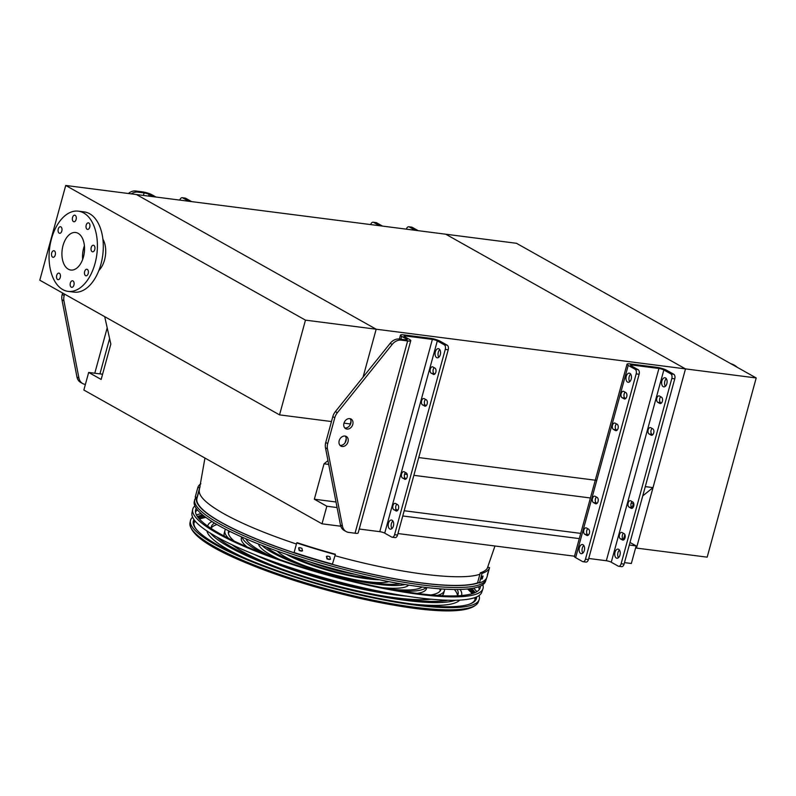 <?xml version="1.0" encoding="UTF-8"?>
<svg xmlns="http://www.w3.org/2000/svg" width="796" height="796" viewBox="0 0 796 796"><rect width="100%" height="100%" fill="white"/><g stroke="black" fill="none" stroke-linecap="round" stroke-linejoin="round"><path stroke-width="1.19" d="M345.106 442.735L346.24 438.596M349.872 425.323L351.006 421.184L350.25 423.95L343.981 423.144M305.465 320.141L376.17 329.216L363.066 377.125L376.17 329.216L136.424 194.532L445.75 234.213L685.495 368.896L376.17 329.216L136.424 194.532L65.72 185.468L39.8 280.202L279.545 414.875L305.465 320.141L65.72 185.468M642.73 495.918L653.018 487.61L645.277 486.615M596.751 480.396L418.736 457.561M653.018 487.61L685.495 368.896L445.75 234.213L516.455 243.287L756.2 377.961L685.495 368.896L636.472 548.086L635.686 547.648M328.708 464.406L324.032 463.809L327.972 460.625M632.223 507.629L633.357 503.49L631.138 503.201M590.413 497.978L413.87 475.331M407.224 474.486L404.597 474.147M336.012 501.997L314.34 499.221L324.032 463.809M624.333 539.27L622.88 538.793M580.732 533.39L404.179 510.743M397.97 509.947L396.338 509.738M623.676 538.892L624.86 534.554M337.086 507.55L326.828 506.226L314.34 499.221M624.492 562.613L631.347 563.488L636.153 545.907L629.298 545.031M579.299 538.613L402.756 515.967M636.153 545.907L630.004 542.454M340.797 526.226L322.012 523.818L326.828 506.226M574.483 556.195L397.94 533.549M102.575 374.229L88.664 372.438L83.859 390.03L322.012 523.818M104.704 316.659L110.833 344.051L101.152 379.453L88.664 372.438M478.346 582.622A149.24 27.95 -164.7 0 1 361.424 571.747A149.24 27.95 -164.7 0 1 221.318 522.365A149.24 27.95 -164.7 0 1 196.97 498.326L199.358 489.62L204.95 458.048M98.863 270.481A19.85 11.691 -82.7 0 0 104.555 259.924A19.85 11.691 -82.7 0 0 102.883 239.138M279.545 414.875L331.464 421.542M82.665 259.397A18.935 11.154 97.3 0 1 83.65 248.173A18.935 11.154 97.3 0 1 84.416 245.785M83.431 256.999A18.935 11.154 97.3 0 1 70.824 270.043A18.935 11.154 97.3 0 1 62.168 249.844A18.935 11.154 97.3 0 1 75.64 232.492A18.935 11.154 97.3 0 1 83.431 256.999M84.645 271.516A3.303 1.95 -82.7 0 0 86.008 275.794A3.303 1.95 -82.7 0 0 88.356 272.759A3.303 1.95 -82.7 0 0 86.844 269.237A3.303 1.95 -82.7 0 0 84.645 271.516M91.202 247.526A3.303 1.95 -82.7 0 0 92.565 251.805A3.303 1.95 -82.7 0 0 94.923 248.77A3.303 1.95 -82.7 0 0 93.411 245.238A3.303 1.95 -82.7 0 0 91.202 247.526M86.197 225.139A3.303 1.95 -82.7 0 0 87.56 229.417A3.303 1.95 -82.7 0 0 89.908 226.382A3.303 1.95 -82.7 0 0 88.396 222.86A3.303 1.95 -82.7 0 0 86.197 225.139M72.545 217.467A3.303 1.95 -82.7 0 0 73.909 221.756A3.303 1.95 -82.7 0 0 76.267 218.721A3.303 1.95 -82.7 0 0 74.754 215.189A3.303 1.95 -82.7 0 0 72.545 217.467M58.257 229.009A3.303 1.95 -82.7 0 0 59.62 233.298A3.303 1.95 -82.7 0 0 61.969 230.263A3.303 1.95 -82.7 0 0 60.456 226.731A3.303 1.95 -82.7 0 0 58.257 229.009M51.69 253.009A3.303 1.95 -82.7 0 0 53.053 257.287A3.303 1.95 -82.7 0 0 55.412 254.252A3.303 1.95 -82.7 0 0 53.899 250.72A3.303 1.95 -82.7 0 0 51.69 253.009M56.705 275.386A3.303 1.95 -82.7 0 0 58.068 279.675A3.303 1.95 -82.7 0 0 60.416 276.64A3.303 1.95 -82.7 0 0 58.904 273.108A3.303 1.95 -82.7 0 0 56.705 275.386M70.347 283.058A3.303 1.95 -82.7 0 0 71.71 287.336A3.303 1.95 -82.7 0 0 74.068 284.311A3.303 1.95 -82.7 0 0 72.555 280.779A3.303 1.95 -82.7 0 0 70.347 283.058M95.022 263.506A40.437 23.82 97.3 0 1 68.088 291.376A40.437 23.82 97.3 0 1 49.601 248.233A40.437 23.82 97.3 0 1 78.376 211.159A40.437 23.82 97.3 0 1 95.022 263.506M78.376 211.159L84.267 211.915A40.437 23.82 97.3 0 1 100.923 264.262A40.437 23.82 97.3 0 1 73.978 292.132L68.088 291.376M756.2 377.961L707.176 557.16L636.472 548.086M737.355 367.374A40.437 23.82 -82.7 0 0 730.808 363.702M188.692 201.239L182.702 197.876A3.672 2.169 -82.7 0 0 182.214 197.716A3.672 2.169 -82.7 0 0 179.806 200.104M182.214 197.716L185.16 198.095A3.672 2.169 97.3 0 1 185.647 198.254L182.702 197.876M191.637 201.617L185.647 198.254M128.395 193.508A11.025 8.666 -60.7 0 1 135.788 191L137.768 192.115L144.106 192.921A3.672 0.687 -164.7 0 1 149.041 194.413L153.051 196.672M78.933 378.09A11.025 8.666 119.3 0 0 82.635 383.533L80.645 382.428A11.025 8.666 -60.7 0 1 76.953 376.976L78.933 378.09L63.939 300.848L61.959 299.734A11.025 8.666 -60.7 0 1 62.217 294.43L62.605 293.008M82.635 383.533A11.025 8.666 119.3 0 0 85.172 384.368L85.391 384.398M137.768 192.115A11.025 8.666 119.3 0 0 131.34 193.886M62.217 294.43L64.197 295.545L64.585 294.122M64.197 295.545A11.025 8.666 119.3 0 0 63.939 300.848M76.953 376.976L61.959 299.734M135.788 191L142.126 191.816A7.353 1.373 -164.7 0 1 151.986 194.791L155.996 197.05M434.855 374.001L434.148 373.613A3.303 1.95 97.3 0 1 433.034 370.886A3.303 1.95 97.3 0 1 434.208 367.682M426.178 405.701L425.482 405.303A3.303 1.95 97.3 0 1 424.358 402.577A3.303 1.95 97.3 0 1 425.532 399.383M397.502 510.535L396.806 510.146A3.303 1.95 97.3 0 1 395.682 507.42A3.303 1.95 97.3 0 1 396.856 504.216M406.169 478.844L405.472 478.446A3.303 1.95 97.3 0 1 404.348 475.719A3.303 1.95 97.3 0 1 405.522 472.525M438.805 357.245A4.597 2.706 97.3 0 1 438.288 352.23A4.597 2.706 97.3 0 1 439.78 349.623M391.921 528.604A4.597 2.706 97.3 0 1 392.906 520.982M359.235 529.032L379.782 531.668A3.672 0.687 -164.7 0 1 384.717 533.161L391.652 537.051A3.672 2.169 -82.7 0 0 392.13 537.22A3.672 2.169 -82.7 0 0 394.587 534.683L397.532 535.061L448.218 349.772L445.272 349.394A3.672 2.169 -82.7 0 0 444.248 344.797L447.193 345.175A3.672 2.169 97.3 0 1 448.218 349.772M397.532 535.061A3.672 2.169 97.3 0 1 395.075 537.598L392.13 537.22M399.313 339.036L401.293 340.151A11.025 8.666 119.3 0 0 392.159 344.459L337.345 412.736A11.025 8.666 119.3 0 0 334.788 417.751L327.723 443.581A11.025 8.666 119.3 0 0 327.464 448.884L342.459 526.126A11.025 8.666 119.3 0 0 346.151 531.569L344.171 530.454A11.025 8.666 -60.7 0 1 340.479 525.012L325.474 447.77A11.025 8.666 -60.7 0 1 325.743 442.467L332.808 416.636A11.025 8.666 -60.7 0 1 335.365 411.631L390.179 343.345A11.025 8.666 -60.7 0 1 399.313 339.036L405.652 339.842A3.672 0.687 15.3 0 0 407.214 339.703A3.672 0.687 15.3 0 0 406.617 339.116L401.662 336.33A7.353 1.373 -164.7 0 1 400.468 335.146A7.353 1.373 -164.7 0 1 403.592 334.857L430.397 338.3A7.353 1.373 -164.7 0 1 440.258 341.275L447.193 345.175M394.587 534.683L445.272 349.394M433.193 374.349A3.303 1.95 -82.7 0 0 433.621 374.498A3.303 1.95 -82.7 0 0 435.919 371.841A3.303 1.95 -82.7 0 0 434.905 368.08L432.925 366.966A3.303 1.95 -82.7 0 0 432.487 366.817A3.303 1.95 -82.7 0 0 430.198 369.473A3.303 1.95 -82.7 0 0 431.203 373.234L434.089 374.458M424.517 406.04A3.303 1.95 -82.7 0 0 424.955 406.189A3.303 1.95 -82.7 0 0 427.243 403.542A3.303 1.95 -82.7 0 0 426.228 399.771L424.248 398.657A3.303 1.95 -82.7 0 0 423.81 398.517A3.303 1.95 -82.7 0 0 421.522 401.164A3.303 1.95 -82.7 0 0 422.537 404.925L425.412 406.159M395.841 510.883A3.303 1.95 -82.7 0 0 396.279 511.022A3.303 1.95 -82.7 0 0 398.567 508.375A3.303 1.95 -82.7 0 0 397.552 504.614L395.572 503.5A3.303 1.95 -82.7 0 0 395.134 503.351A3.303 1.95 -82.7 0 0 392.846 506.007A3.303 1.95 -82.7 0 0 393.861 509.768L396.736 510.992M404.507 479.182A3.303 1.95 -82.7 0 0 404.945 479.331A3.303 1.95 -82.7 0 0 407.234 476.675A3.303 1.95 -82.7 0 0 406.219 472.914L404.239 471.799A3.303 1.95 -82.7 0 0 403.801 471.66A3.303 1.95 -82.7 0 0 401.512 474.307A3.303 1.95 -82.7 0 0 402.527 478.068L405.403 479.301M440.297 354.638A4.597 2.706 -82.7 0 0 438.407 348.688A4.597 2.706 -82.7 0 0 435.133 352.897A4.597 2.706 -82.7 0 0 437.233 357.802A4.597 2.706 -82.7 0 0 440.297 354.638M393.413 525.997A4.597 2.706 -82.7 0 0 391.523 520.047A4.597 2.706 -82.7 0 0 388.259 524.256A4.597 2.706 -82.7 0 0 390.358 529.161A4.597 2.706 -82.7 0 0 393.413 525.997M401.293 340.151L407.632 340.957A7.353 1.373 15.3 0 0 410.766 340.678A7.353 1.373 15.3 0 0 409.562 339.494L404.607 336.708A3.672 0.687 -164.7 0 1 404.01 336.111A3.672 0.687 -164.7 0 1 405.572 335.972L432.377 339.414A3.672 0.687 -164.7 0 1 437.312 340.897L444.248 344.797M346.151 531.569A11.025 8.666 119.3 0 0 348.698 532.405L355.036 533.221A7.353 1.373 15.3 0 0 358.17 532.932L410.766 340.678M339.186 440.695A5.512 4.338 119.3 0 0 340.897 446.068A5.512 4.338 119.3 0 0 347.384 443.382A5.512 4.338 119.3 0 0 346.3 436.457A5.512 4.338 119.3 0 0 339.186 440.695M343.942 423.283A5.512 4.338 119.3 0 0 345.663 428.656A5.512 4.338 119.3 0 0 352.14 425.969A5.512 4.338 119.3 0 0 351.066 419.034A5.512 4.338 119.3 0 0 343.942 423.283M345.215 436.069A5.512 4.338 -60.7 0 1 345.394 442.268A5.512 4.338 -60.7 0 1 340.001 445.342M349.981 418.646A5.512 4.338 -60.7 0 1 350.16 424.855A5.512 4.338 -60.7 0 1 344.767 427.93M379.592 225.726L373.603 222.363A3.672 2.169 -82.7 0 0 373.115 222.203A3.672 2.169 -82.7 0 0 370.707 224.591M373.115 222.203L376.06 222.581A3.672 2.169 97.3 0 1 376.548 222.741L373.603 222.363M382.538 226.104L376.548 222.741M409.253 226.94A3.672 2.169 -82.7 0 0 408.766 226.77L411.711 227.149A3.672 2.169 97.3 0 1 412.199 227.318L409.253 226.94L415.243 230.303M408.766 226.77A3.672 2.169 -82.7 0 0 406.358 229.158M412.199 227.318L418.189 230.681M625.755 398.498L625.049 398.1A3.303 1.95 97.3 0 1 623.935 395.373A3.303 1.95 97.3 0 1 625.109 392.179M617.079 430.188L616.383 429.8A3.303 1.95 97.3 0 1 615.258 427.074A3.303 1.95 97.3 0 1 616.432 423.87M588.403 535.021L587.707 534.633A3.303 1.95 97.3 0 1 586.582 531.907A3.303 1.95 97.3 0 1 587.756 528.703M597.07 503.331L596.373 502.943A3.303 1.95 97.3 0 1 595.249 500.206A3.303 1.95 97.3 0 1 596.423 497.012M630.681 374.11A4.597 2.706 -82.7 0 0 629.188 376.717A4.597 2.706 -82.7 0 0 629.706 381.732M583.806 545.469A4.597 2.706 -82.7 0 0 582.314 548.076A4.597 2.706 -82.7 0 0 582.821 553.091M588.722 558.474L606.333 560.732A3.672 0.687 15.3 0 1 611.258 562.225L618.193 566.115A3.672 2.169 -82.7 0 0 618.681 566.274A3.672 2.169 -82.7 0 0 621.129 563.747L671.824 378.458A3.672 2.169 -82.7 0 0 670.789 373.861L663.854 369.961A3.672 0.687 15.3 0 0 658.929 368.468L632.123 365.036A3.672 0.687 15.3 0 0 630.551 365.175A3.672 0.687 15.3 0 0 631.158 365.772L638.093 369.662A3.672 2.169 97.3 0 1 639.118 374.259L636.173 373.881A3.672 2.169 -82.7 0 0 635.148 369.284L638.093 369.662M670.789 373.861L673.734 374.239L666.799 370.339A7.353 1.373 15.3 0 0 656.949 367.354L630.143 363.921A7.353 1.373 15.3 0 0 627.009 364.21L574.413 556.464A7.353 1.373 15.3 0 0 575.617 557.648L582.553 561.548A3.672 2.169 -82.7 0 0 583.03 561.707A3.672 2.169 -82.7 0 0 585.478 559.17L588.433 559.548L639.118 374.259M588.433 559.548A3.672 2.169 97.3 0 1 585.975 562.085L583.03 561.707M585.478 559.17L636.173 373.881M622.104 397.721A3.303 1.95 97.3 0 1 621.089 393.96A3.303 1.95 97.3 0 1 623.387 391.304A3.303 1.95 97.3 0 1 623.825 391.453L625.805 392.567A3.303 1.95 97.3 0 1 626.82 396.328A3.303 1.95 97.3 0 1 624.522 398.985A3.303 1.95 97.3 0 1 624.084 398.836L622.104 397.721L625.049 398.1M613.437 429.422A3.303 1.95 97.3 0 1 612.423 425.651A3.303 1.95 97.3 0 1 614.711 423.004A3.303 1.95 97.3 0 1 615.149 423.154L617.129 424.258A3.303 1.95 97.3 0 1 618.144 428.029A3.303 1.95 97.3 0 1 615.855 430.676A3.303 1.95 97.3 0 1 615.417 430.527L613.437 429.422L616.383 429.8M584.752 534.255A3.303 1.95 97.3 0 1 583.747 530.494A3.303 1.95 97.3 0 1 586.035 527.838A3.303 1.95 97.3 0 1 586.473 527.987L588.453 529.101A3.303 1.95 97.3 0 1 589.468 532.862A3.303 1.95 97.3 0 1 587.169 535.519A3.303 1.95 97.3 0 1 586.742 535.37L584.752 534.255L587.707 534.633M593.428 502.565A3.303 1.95 97.3 0 1 592.413 498.793A3.303 1.95 97.3 0 1 594.702 496.147A3.303 1.95 97.3 0 1 595.139 496.286L597.119 497.4A3.303 1.95 97.3 0 1 598.134 501.172A3.303 1.95 97.3 0 1 595.846 503.818A3.303 1.95 97.3 0 1 595.408 503.669L593.428 502.565L596.373 502.943M631.198 379.125A4.597 2.706 -82.7 0 0 629.308 373.175A4.597 2.706 -82.7 0 0 626.034 377.384A4.597 2.706 -82.7 0 0 628.134 382.289A4.597 2.706 -82.7 0 0 631.198 379.125M584.314 550.484A4.597 2.706 -82.7 0 0 582.423 544.534A4.597 2.706 -82.7 0 0 579.16 548.742A4.597 2.706 -82.7 0 0 581.259 553.648A4.597 2.706 -82.7 0 0 584.314 550.484M627.009 364.21A7.353 1.373 15.3 0 0 628.213 365.394L635.148 369.284M660.75 396.746A3.303 1.95 -82.7 0 0 659.576 399.95A3.303 1.95 -82.7 0 0 660.7 402.676L661.396 403.065M652.083 428.447A3.303 1.95 -82.7 0 0 650.909 431.641A3.303 1.95 -82.7 0 0 652.033 434.367L652.73 434.765M623.397 533.28A3.303 1.95 -82.7 0 0 622.223 536.474A3.303 1.95 -82.7 0 0 623.348 539.2L624.044 539.598M632.074 501.579A3.303 1.95 -82.7 0 0 630.9 504.783A3.303 1.95 -82.7 0 0 632.024 507.51L632.721 507.898M665.347 386.299A4.597 2.706 97.3 0 1 666.332 378.677M618.472 557.668A4.597 2.706 97.3 0 1 619.447 550.046M673.734 374.239A3.672 2.169 97.3 0 1 674.769 378.836L671.824 378.458M621.129 563.747L624.074 564.125L674.769 378.836M624.074 564.125A3.672 2.169 97.3 0 1 621.626 566.653L618.681 566.274M661.446 397.144L659.466 396.03A3.303 1.95 -82.7 0 0 659.028 395.881A3.303 1.95 -82.7 0 0 656.74 398.527A3.303 1.95 -82.7 0 0 657.755 402.298L659.735 403.413A3.303 1.95 -82.7 0 0 660.173 403.552A3.303 1.95 -82.7 0 0 662.461 400.905A3.303 1.95 -82.7 0 0 661.446 397.144M652.78 428.835L650.8 427.721A3.303 1.95 -82.7 0 0 650.362 427.571A3.303 1.95 -82.7 0 0 648.073 430.228A3.303 1.95 -82.7 0 0 649.078 433.989L651.068 435.104A3.303 1.95 -82.7 0 0 651.496 435.253A3.303 1.95 -82.7 0 0 653.795 432.596A3.303 1.95 -82.7 0 0 652.78 428.835M624.104 533.668L622.114 532.554A3.303 1.95 -82.7 0 0 621.686 532.415A3.303 1.95 -82.7 0 0 619.388 535.061A3.303 1.95 -82.7 0 0 620.402 538.822L622.382 539.937A3.303 1.95 -82.7 0 0 622.82 540.086A3.303 1.95 -82.7 0 0 625.109 537.439A3.303 1.95 -82.7 0 0 624.104 533.668M632.77 501.978L630.79 500.863A3.303 1.95 -82.7 0 0 630.352 500.714A3.303 1.95 -82.7 0 0 628.064 503.37A3.303 1.95 -82.7 0 0 629.069 507.132L631.059 508.246A3.303 1.95 -82.7 0 0 631.487 508.395A3.303 1.95 -82.7 0 0 633.785 505.739A3.303 1.95 -82.7 0 0 632.77 501.978M666.839 383.692A4.597 2.706 97.3 0 1 663.784 386.856A4.597 2.706 97.3 0 1 661.685 381.961A4.597 2.706 97.3 0 1 664.949 377.742A4.597 2.706 97.3 0 1 666.839 383.692M619.965 555.051A4.597 2.706 97.3 0 1 616.9 558.225A4.597 2.706 97.3 0 1 614.801 553.32A4.597 2.706 97.3 0 1 618.074 549.111A4.597 2.706 97.3 0 1 619.965 555.051M486.515 578.204L485.53 581.388A151.011 28.278 -164.7 0 1 378.03 579.478A151.011 28.278 -164.7 0 1 218.95 525.668A151.011 28.278 -164.7 0 1 194.224 501.699L195.726 497.112M214.542 523.111A127.927 23.95 15.3 0 0 211.298 526.773A127.927 23.95 15.3 0 0 211.159 528.464M216.9 537.002A127.927 23.95 15.3 0 0 232.163 547.369A127.927 23.95 15.3 0 0 345.981 588.194A127.927 23.95 15.3 0 0 448.048 600.234M457.332 595.816A127.927 23.95 15.3 0 0 458.078 594.284A127.927 23.95 15.3 0 0 457.143 589.478M212.005 521.549A131.599 24.646 15.3 0 0 207.746 525.798A131.599 24.646 15.3 0 0 207.676 526.096L207.746 525.798M210.462 533.221A131.599 24.646 15.3 0 0 229.218 547.001A131.599 24.646 15.3 0 0 352.2 590.403A131.599 24.646 15.3 0 0 455.511 600.254M461.62 595.249L461.541 595.537A131.599 24.646 15.3 0 0 461.62 595.249A131.599 24.646 15.3 0 0 460.118 589.428M211.139 528.226A127.927 23.95 -164.7 0 1 216.95 524.534M454.347 589.478A127.927 23.95 -164.7 0 1 457.471 595.617M245.984 558.583A131.599 24.646 -164.7 0 1 228.452 549.787A131.599 24.646 -164.7 0 1 206.93 530.952M459.7 600.094A131.599 24.646 -164.7 0 1 412.02 604.005M228.731 530.842A110.097 20.616 15.3 0 0 228.492 531.469A110.097 20.616 15.3 0 0 234.283 541.121M270.59 560.683A110.097 20.616 15.3 0 0 389.771 593.289M430.974 594.93A110.097 20.616 15.3 0 0 440.875 589.577A110.097 20.616 15.3 0 0 440.994 588.911M225.547 529.221A113.768 21.303 15.3 0 0 224.95 530.504A113.768 21.303 15.3 0 0 228.591 538.335M254.7 554.593A113.768 21.303 15.3 0 0 406.547 596.134M437.293 595.428A113.768 21.303 15.3 0 0 444.427 590.542A113.768 21.303 15.3 0 0 444.556 589.139M228.372 532.942A110.097 20.616 -164.7 0 1 229.964 531.459M439.621 588.811A110.097 20.616 -164.7 0 1 440.238 590.901M282.52 569.279A113.768 21.303 -164.7 0 1 242.74 551.618A113.768 21.303 -164.7 0 1 232.044 544.753M224.363 536.156A113.768 21.303 -164.7 0 1 224.183 533.29L224.95 530.504M444.427 590.542L443.661 593.328A113.768 21.303 -164.7 0 1 442.049 595.707M431.064 599.199A113.768 21.303 -164.7 0 1 375.125 594.612M245.954 538.822A92.266 17.273 15.3 0 0 260.74 551.041A92.266 17.273 15.3 0 0 272.451 556.941M390.08 589.12A92.266 17.273 15.3 0 0 422.099 587.01M242.153 537.161A95.938 17.97 15.3 0 0 257.795 550.663A95.938 17.97 15.3 0 0 262.521 553.2M400.527 590.95A95.938 17.97 15.3 0 0 426.228 587.518M246.969 546.852A95.938 17.97 -164.7 0 1 241.377 537.997L241.666 536.942M426.755 587.577L426.467 588.632A95.938 17.97 -164.7 0 1 417.144 593.398M383.254 592.045A95.938 17.97 -164.7 0 1 369.075 589.776M290.192 568.195A95.938 17.97 -164.7 0 1 276.829 562.931M266.481 547.141A74.436 13.94 15.3 0 0 275.028 552.872A74.436 13.94 15.3 0 0 340.708 576.493A74.436 13.94 15.3 0 0 400.199 583.717M261.934 545.379A78.117 14.627 15.3 0 0 272.083 552.494A78.117 14.627 15.3 0 0 343.026 577.777A78.117 14.627 15.3 0 0 405.015 584.523M279.595 559.518A78.117 14.627 -164.7 0 1 271.317 555.28A78.117 14.627 -164.7 0 1 258.531 544.036M408.627 585.1A78.117 14.627 -164.7 0 1 382.617 587.697M292.371 556.334A56.606 10.597 15.3 0 0 373.234 578.453M286.291 554.285A60.287 11.293 15.3 0 0 286.371 554.324A60.287 11.293 15.3 0 0 379.513 579.787M305.555 566.055A60.287 11.293 -164.7 0 1 285.605 557.11A60.287 11.293 -164.7 0 1 277.306 551.13M388.856 581.647A60.287 11.293 -164.7 0 1 356.946 580.105M309.923 561.936A48.258 9.035 15.3 0 0 355.285 574.344M487.311 574.981L488.097 572.205A151.27 28.328 15.3 0 0 488.306 571.827L487.54 574.612A151.27 28.328 -164.7 0 1 487.341 574.991L487.321 575.01M481.55 579.05L482.436 576.304A151.27 28.328 15.3 0 0 483.053 576.045L482.286 578.831A151.27 28.328 -164.7 0 1 481.68 579.09L481.6 579.09M489.55 567.657A151.27 28.328 -164.7 0 1 482.048 573.379L480.286 572.841A149.429 27.979 15.3 0 0 487.789 567.13L489.55 567.657L486.933 577.239A151.27 28.328 -164.7 0 1 479.431 582.951L482.048 573.379M479.431 582.951L477.67 582.423L480.286 572.841M301.177 551.111A151.27 28.328 -164.7 0 1 299.127 550.444L298.639 547.867L299.883 547.658A151.27 28.328 15.3 0 0 301.943 548.325L302.43 550.902L301.177 551.111L302.589 550.752M329.086 559.508A151.27 28.328 -164.7 0 1 326.957 558.911L326.43 556.364L327.723 556.125A151.27 28.328 15.3 0 0 329.852 556.722L330.39 559.27L329.086 559.508L330.549 559.13M335.056 554.523A151.27 28.328 -164.7 0 1 296.729 542.922L297.077 542.663A149.429 27.979 15.3 0 0 335.405 554.255L332.439 564.095A151.27 28.328 -164.7 0 1 294.112 552.504L296.729 542.922M298.818 547.747L299.465 550.185A149.429 27.979 15.3 0 0 301.515 550.852M326.609 556.245L327.305 558.653A149.429 27.979 15.3 0 0 329.435 559.25M332.439 564.095L335.405 554.255M197.507 496.386A149.429 27.979 15.3 0 0 197.01 497.5L195.249 496.963L197.876 487.391A151.27 28.328 -164.7 0 1 200.861 483.769M198.234 493.321L199.01 490.535A149.429 27.979 -164.7 0 1 199.199 490.197M197.01 497.5L199.637 487.918L197.876 487.391M200.085 486.873A149.429 27.979 15.3 0 0 199.637 487.918M196.264 508.365A147.529 27.621 15.3 0 0 195.527 510.186A147.529 27.621 15.3 0 0 330.609 575.418A147.529 27.621 15.3 0 0 480.087 588.035A147.529 27.621 15.3 0 0 480.376 586.085M195.468 512.047A147.27 27.581 -164.7 0 1 197.478 509.928M478.545 586.811A147.27 27.581 -164.7 0 1 479.192 589.667M194.861 505.948A150.474 28.178 15.3 0 0 192.682 509.42A150.474 28.178 15.3 0 0 330.469 575.946A150.474 28.178 15.3 0 0 482.933 588.821A150.474 28.178 15.3 0 0 482.814 584.722M482.933 588.821L481.739 592.244A150.225 28.129 -164.7 0 1 374.807 590.333A150.225 28.129 -164.7 0 1 216.552 536.812A150.225 28.129 -164.7 0 1 191.965 512.972L192.682 509.42M203.169 515.33A146.683 27.462 15.3 0 0 197.836 517.141M194.194 519.878A146.683 27.462 15.3 0 0 193.209 521.818M476.167 599.229A146.683 27.462 15.3 0 0 476.297 597.05M474.555 592.841A146.683 27.462 15.3 0 0 470.894 588.572M202.532 514.813A146.733 27.472 15.3 0 0 197.498 516.674M194.015 519.619A146.733 27.472 15.3 0 0 193.259 521.46A146.733 27.472 15.3 0 0 327.624 586.334A146.733 27.472 15.3 0 0 476.297 598.89A146.733 27.472 15.3 0 0 476.585 596.92M475.083 592.612A146.733 27.472 15.3 0 0 471.7 588.443M203.637 515.699A145.748 27.293 15.3 0 0 198.234 517.659M194.751 520.604A145.748 27.293 15.3 0 0 194.095 522.067A145.748 27.293 15.3 0 0 196.512 529.559M469.381 604.204A145.748 27.293 15.3 0 0 475.272 598.99A145.748 27.293 15.3 0 0 475.451 597.388M473.958 593.08A145.748 27.293 15.3 0 0 470.297 588.652M201.129 513.599A149.678 28.029 15.3 0 0 196.473 515.012M192.612 517.221A149.678 28.029 15.3 0 0 190.423 520.683A149.678 28.029 15.3 0 0 327.484 586.861A149.678 28.029 15.3 0 0 479.142 599.677A149.678 28.029 15.3 0 0 479.013 595.567M476.814 591.707A149.678 28.029 15.3 0 0 473.53 588.125M296.43 544.026C266.113 533.887 241.875 523.768 223.696 513.659C206.104 503.679 197.985 495.669 199.358 489.62M479.918 574.205C460.715 581.249 398.119 573.259 335.007 555.707M99.938 373.891L109.609 338.559M148.573 196.095L149.041 194.413M94.784 373.225L107.201 327.833M143.419 195.438L144.106 192.921M384.717 533.161L437.312 340.897M379.782 531.668L432.377 339.414M405.273 337.076L405.572 335.972M355.036 533.221L407.632 340.957M406.398 339.912L406.617 339.116M400.866 339.235L401.662 336.33M327.464 448.884L325.474 447.77M340.479 525.012L342.459 526.126M392.159 344.459L390.179 343.345M335.365 411.631L337.345 412.736M334.788 417.751L332.808 416.636M325.743 442.467L327.723 443.581M402.527 478.068L405.472 478.446M393.861 509.768L396.806 510.146M422.537 404.925L425.482 405.303M431.203 373.234L434.148 373.613M575.617 557.648L628.213 365.394M611.258 562.225L663.854 369.961M606.333 560.732L658.929 368.468M586.612 531.39L587.08 529.678M595.279 499.689L595.746 497.988M615.288 426.547L615.756 424.845M623.965 394.856L624.432 393.144M631.815 366.14L632.123 365.036M631.954 508.365L631.059 508.246M632.024 507.51L629.069 507.132M623.278 540.056L622.382 539.937M623.348 539.2L620.402 538.822M651.964 435.223L651.068 435.104M652.033 434.367L649.078 433.989M660.63 403.522L659.735 403.413M660.7 402.676L657.755 402.298M596.303 503.788L595.408 503.669M587.637 535.479L586.742 535.37M616.313 430.646L615.417 430.527M624.989 398.955L624.084 398.836M486.207 579.438A151.16 28.308 -164.7 0 1 378.607 577.518A151.16 28.308 -164.7 0 1 219.378 523.659A151.16 28.308 -164.7 0 1 194.632 499.669M196.821 497.44A149.688 28.029 15.3 0 0 220.96 522.325A149.688 28.029 15.3 0 0 361.513 571.856A149.688 28.029 15.3 0 0 478.774 582.752M482.286 578.831L481.49 578.592M478.386 601.816C469.57 620.193 391.821 608.502 313.455 586.363C244.81 565.429 188.98 541.469 189.975 522.912A149.519 27.999 15.3 0 0 214.452 546.643A149.519 27.999 15.3 0 0 371.951 599.915A149.519 27.999 15.3 0 0 478.386 601.816L479.142 599.677M473.053 606.572A148.056 27.721 -164.7 0 1 326.609 590.055A148.056 27.721 -164.7 0 1 192.144 529.718M205.637 517.231A147.22 27.571 15.3 0 0 199.139 518.733M468.655 588.861A145.748 27.293 -164.7 0 1 472.894 593.458M474.913 597.587A145.748 27.293 -164.7 0 1 475.033 599.667M193.955 522.773A145.748 27.293 -164.7 0 1 195.119 521.042M198.95 518.514A145.748 27.293 -164.7 0 1 204.95 516.713M494.963 545.996L487.301 568.245M399.393 339.046L400.468 335.146M189.975 522.912L190.423 520.683M205.806 517.35L199.348 518.962M195.249 521.201L193.955 522.833M475.003 599.726L474.724 597.657M472.336 593.637L467.59 588.97"/></g></svg>
